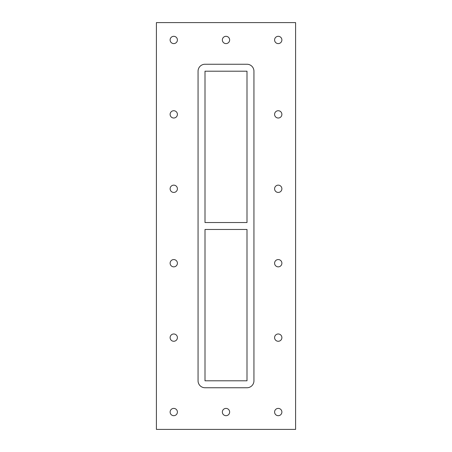 <?xml version="1.0" encoding="UTF-8"?>
<svg xmlns="http://www.w3.org/2000/svg" width="452" height="452" viewBox="0 0 452 452"><rect width="100%" height="100%" fill="white"/><g stroke="black" fill="none" stroke-linecap="round" stroke-linejoin="round"><path stroke-width="0.68" d="M229.644 412.043A3.644 3.644 0 0 1 224.175 415.202A3.644 3.644 0 0 1 224.175 408.89A3.644 3.644 0 0 1 229.644 412.043M229.644 39.957A3.644 3.644 0 0 1 224.175 43.109A3.644 3.644 0 0 1 224.175 36.798A3.644 3.644 0 0 1 229.644 39.957M281.884 337.627A3.644 3.644 0 0 1 276.415 340.785A3.644 3.644 0 0 1 276.415 334.469A3.644 3.644 0 0 1 281.884 337.627M281.884 263.211A3.644 3.644 0 0 1 276.415 266.364A3.644 3.644 0 0 1 276.415 260.053A3.644 3.644 0 0 1 281.884 263.211M281.884 188.789A3.644 3.644 0 0 1 276.415 191.947A3.644 3.644 0 0 1 276.415 185.636A3.644 3.644 0 0 1 281.884 188.789M281.884 114.373A3.644 3.644 0 0 1 276.415 117.531A3.644 3.644 0 0 1 276.415 111.215A3.644 3.644 0 0 1 281.884 114.373M177.404 114.373A3.644 3.644 0 0 1 171.941 117.531A3.644 3.644 0 0 1 171.941 111.215A3.644 3.644 0 0 1 177.404 114.373M177.404 188.789A3.644 3.644 0 0 1 171.941 191.947A3.644 3.644 0 0 1 171.941 185.636A3.644 3.644 0 0 1 177.404 188.789M177.404 263.211A3.644 3.644 0 0 1 171.941 266.364A3.644 3.644 0 0 1 171.941 260.053A3.644 3.644 0 0 1 177.404 263.211M177.404 337.627A3.644 3.644 0 0 1 171.941 340.785A3.644 3.644 0 0 1 171.941 334.469A3.644 3.644 0 0 1 177.404 337.627M177.404 39.957A3.644 3.644 0 0 1 171.941 43.109A3.644 3.644 0 0 1 171.941 36.798A3.644 3.644 0 0 1 177.404 39.957M281.884 39.957A3.644 3.644 0 0 1 276.415 43.109A3.644 3.644 0 0 1 276.415 36.798A3.644 3.644 0 0 1 281.884 39.957M281.884 412.043A3.644 3.644 0 0 1 276.415 415.202A3.644 3.644 0 0 1 276.415 408.89A3.644 3.644 0 0 1 281.884 412.043M177.404 412.043A3.644 3.644 0 0 1 171.941 415.202A3.644 3.644 0 0 1 171.941 408.89A3.644 3.644 0 0 1 177.404 412.043M156.409 22.6L156.409 429.4L295.591 429.4L295.591 22.6L156.409 22.6M253.939 380.804A6.944 6.944 0 0 1 247.001 387.748L204.999 387.748A6.944 6.944 0 0 1 198.061 380.804L198.061 71.196A6.944 6.944 0 0 1 204.999 64.252L247.001 64.252A6.944 6.944 0 0 1 253.939 71.196L253.939 380.804M204.999 222.531L204.999 71.196L247.001 71.196L247.001 222.531L204.999 222.531M204.999 380.804L204.999 229.469L247.001 229.469L247.001 380.804L204.999 380.804"/></g></svg>
